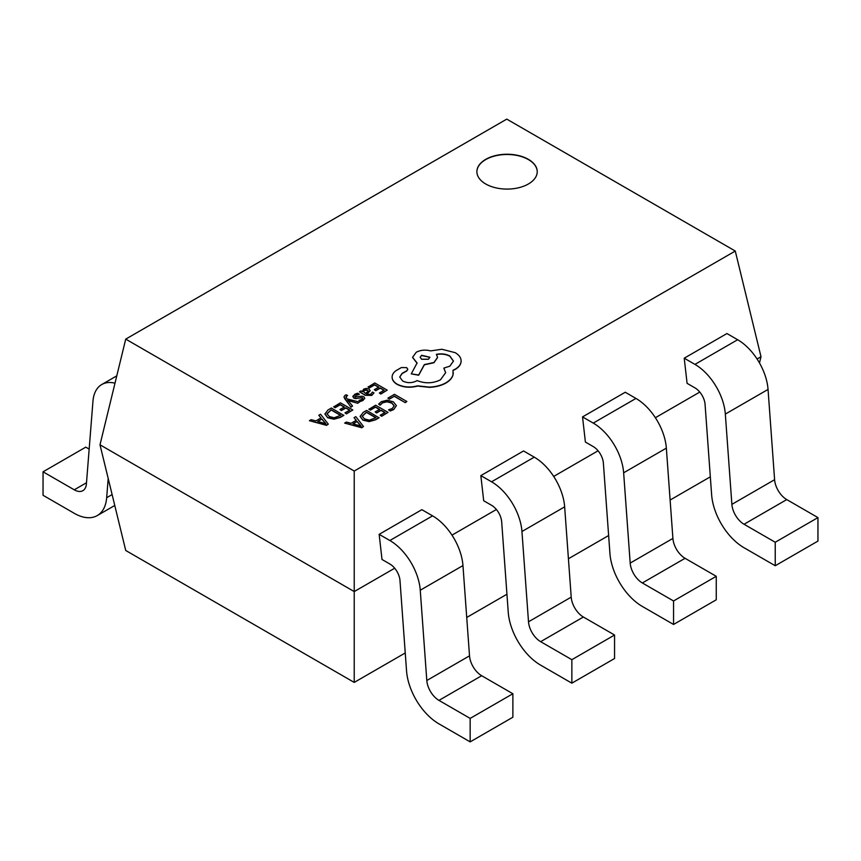<?xml version="1.0" encoding="UTF-8"?>
<svg xmlns="http://www.w3.org/2000/svg" width="861" height="861" viewBox="0 0 861 861"><rect width="100%" height="100%" fill="white"/><g stroke="black" fill="none" stroke-linecap="round" stroke-linejoin="round"><path stroke-width="1.29" d="M528.396 159.35A30.178 17.424 0 0 0 495.505 155.572A30.178 17.424 0 0 0 476.886 171.673A30.178 17.424 0 0 0 485.722 183.985A30.178 17.424 0 0 0 518.602 187.763A30.178 17.424 0 0 0 537.232 171.673A30.178 17.424 0 0 0 528.396 159.35M537.232 171.791A30.178 17.424 0 0 0 528.396 159.586A30.178 17.424 0 0 0 495.602 155.787A30.178 17.424 0 0 0 476.886 171.791M309.433 420.695L326.567 425.366L328.278 424.139L320.593 414.249L318.828 415.271L321.024 417.919L315.858 420.9L311.198 419.673L309.433 420.695L326.567 425.13L328.278 424.139M318.828 415.271L320.895 417.994M333.734 406.661L335.144 407.479L340.213 404.552L344.389 406.962L339.955 409.524L341.376 410.342L345.81 407.78L349.781 410.073L344.992 412.839L346.423 413.667L352.816 409.976L340.407 402.808L333.734 406.898L335.144 407.716L340.213 404.788L344.185 407.081M344.992 412.839L346.423 413.893L352.816 409.976M339.955 409.524L341.376 410.579L345.81 408.017L349.588 410.191M343.991 397.007L350.944 407.188L352.558 406.026L347.812 400.29M346.197 397.857L346.542 396.221L347.607 395.576L346.219 394.779L345.089 395.285L343.98 396.889L344.766 398.751L350.944 406.962L352.558 406.026M348.092 400.559L357.713 403.282L359.446 402.044L347.134 398.944L345.907 396.856M355.249 397.082L355.884 395.328L359.295 394.349L357.692 393.186L354.764 394.273L352.838 396.663M352.892 396.168L353.806 397.857L355.797 398.395L362.384 397.75L362.772 398.525L361.878 399.418L358.983 400.354L360.49 401.463L362.987 400.473L364.784 398.159M352.892 396.404L353.806 398.094L355.797 398.632L361.222 397.707L362.772 398.761M359.489 391.787L365.193 395.317L371.758 395.414L373.986 392.939L372.479 392.067L370.639 394.36L366.678 394.144L370.208 390.593L368.982 389.054L366.334 388.397L363.59 389.183L362.416 391.68L361.039 390.894L359.489 391.787L365.193 395.081L371.758 395.177L373.986 392.939M362.287 391.034L362.363 391.658M366.851 394.241L370.208 390.711M360.124 416.401L362.868 420.146L369.143 421.61L375.482 419.856L379.023 417.811L366.614 410.406L363.202 412.376L360.113 416.455M125.728 339.116L354.226 471.042L735.272 251.046L506.774 119.119L125.728 339.116L99.994 444.793L354.226 591.572L394.704 568.217M389.333 399.16L394.273 396.308L405.262 402.657L406.866 401.495L394.456 394.327L387.913 398.116L389.333 399.16L387.913 398.116M378.625 404.067L380.164 404.95L382.542 402.625L387.03 401.538L391.787 402.873L394.22 405.779L392.207 408.534L388.548 409.793L390.227 410.762L393.671 409.352L396.404 405.671L393.38 401.85L387.299 400.182L381.337 401.667L378.625 404.067L380.164 405.187L382.542 402.851L387.03 401.775L391.787 403.109L394.22 406.015M388.548 409.793L390.227 410.998L393.671 409.588L396.404 405.671M368.96 409.05L370.37 409.868L375.45 406.941L379.615 409.352L375.181 411.913L376.601 412.731L381.036 410.17L385.007 412.462L380.218 415.228L381.649 416.057L388.042 412.365L375.633 405.197L368.96 409.287L370.37 410.105L375.45 407.178L379.41 409.47M380.218 415.228L381.649 416.293L388.042 412.365M375.181 411.913L376.601 412.968L381.036 410.406L384.813 412.58M344.658 423.085L361.792 427.756L363.503 426.529L355.819 416.638L354.054 417.66L356.25 420.308L351.084 423.289L346.423 422.062L344.658 423.085L361.792 427.519L363.503 426.529M354.054 417.66L356.12 420.383M368.099 386.815L369.509 387.633L374.589 384.706L378.765 387.116L374.32 389.678L375.74 390.496L380.185 387.934L384.157 390.227L379.367 392.993L380.788 393.821L387.181 390.13L374.772 382.962L368.099 387.052L369.509 387.87L374.589 384.942L378.56 387.235M379.367 392.993L380.788 394.058L387.181 390.13M374.32 389.678L375.74 390.733L380.185 388.171L383.952 390.345M324.898 414.001L327.643 417.757L333.917 419.221L340.256 417.456L343.797 415.411L331.388 408.017L327.976 409.987L324.888 414.066M392.11 377.172L392.132 377.721C392.379 380.336 394.08 382.585 397.244 384.436C403.389 387.482 410.159 388.02 417.531 386.072L429.273 387.342C435.731 387.063 441.252 385.642 445.858 383.07C449.743 380.777 452.122 378.076 453.004 374.965L453.306 372.748M399.741 377.118L402.098 373.588L406.683 371.048L407.802 369.347M443.824 368.11L445.664 372.641L440.477 379.83C432.943 383.489 425.151 383.748 417.09 380.594L416.39 380.992C411.806 383.188 407.21 383.188 402.625 380.992L399.741 377L402.098 373.351L406.683 370.811L407.813 369.229L406.683 367.647L401.387 367.55L396.189 370.553C393.337 372.555 391.981 374.869 392.132 377.484C392.379 380.11 394.08 382.349 397.244 384.21C403.389 387.246 410.159 387.784 417.531 385.836L429.273 387.106C435.731 386.826 441.252 385.405 445.858 382.833C449.743 380.54 452.122 377.839 453.004 374.729L453.004 370.252L455.211 369.175C459.074 366.894 461.044 364.128 461.119 360.877C461.044 357.713 459.074 354.98 455.211 352.676L441.887 349.265L430.597 350.89C425.399 349.544 420.609 349.996 416.218 352.267L412.57 357.358L417.09 362.965L411.267 373.868L418.683 374.987L424.333 364.59L433.944 362.503L437.571 357.401L436.419 354.355C441.327 353.376 445.794 353.914 449.829 355.991L453.467 361.082L449.829 366.173L443.824 368.11L445.664 372.759M436.419 354.592C441.327 353.602 445.794 354.151 449.829 356.217L453.467 361.2M411.267 373.868L418.683 375.224L424.333 364.827L433.944 362.739L437.571 357.519M412.58 357.476L417.09 363.202M453.004 370.488L455.211 369.412C459.074 367.13 461.044 364.364 461.119 361.114L461.119 360.877M99.994 444.793L125.728 550.48L354.226 682.407L405.251 652.95M466.727 617.455L506.935 594.241M568.421 558.746L608.63 535.531M670.116 500.037L710.325 476.822M673.55 624.462L642.349 606.445A46.02 26.573 -120 0 1 609.932 553.429L603.378 463.153A14.379 8.298 60 0 0 593.251 446.579L585.394 442.048L582.531 416.907L625.247 392.25L635.956 398.439A43.147 24.904 60 0 1 666.349 448.14L672.904 538.416A17.263 9.966 -120 0 0 685.065 558.305L716.255 576.31L673.55 600.967L673.55 624.462L716.255 599.794L716.255 576.31M470.16 741.881L438.959 723.864A46.02 26.573 -120 0 1 406.543 670.848L399.988 580.572A14.379 8.298 60 0 0 389.861 564.009L382.004 559.467L379.152 534.337L421.858 509.68L432.577 515.857A43.147 24.904 60 0 1 462.96 565.569L469.514 655.845A17.263 9.966 -120 0 0 481.676 675.724L512.876 693.74L470.16 718.397L470.16 741.881L512.876 717.224L512.876 693.74M451.993 535.133L496.388 509.497M553.688 476.424L598.083 450.787M655.382 417.714L699.778 392.078M757.077 358.994L761.006 356.734L735.272 251.046M354.226 471.042L354.226 682.407M571.855 683.171L540.654 665.155A46.02 26.573 -120 0 1 508.238 612.139L501.683 521.863A14.379 8.298 60 0 0 491.556 505.289L483.699 500.758L480.836 475.627L523.553 450.96L534.261 457.148A43.147 24.904 60 0 1 564.655 506.849L571.209 597.136A17.263 9.966 -120 0 0 583.371 617.014L614.56 635.02L571.855 659.687L571.855 683.171L614.56 658.514L614.56 635.02M775.234 565.742L744.044 547.736A46.02 26.573 -120 0 1 711.627 494.72L705.073 404.433A14.379 8.298 60 0 0 694.945 387.87L687.089 383.339L684.226 358.198L726.942 333.541L737.651 339.729A43.147 24.904 60 0 1 768.044 389.43L774.599 479.706A17.263 9.966 -120 0 0 786.75 499.584L817.95 517.601L775.234 542.258L775.234 565.742L817.95 541.085L817.95 517.601M759.488 362.955L761.006 356.734M114.997 383.177A43.147 24.904 -120 0 0 101.781 384.512A43.147 24.904 -120 0 0 92.956 401.258L86.401 483.968A17.263 9.966 60 0 1 82.871 490.673A17.263 9.966 60 0 1 74.25 489.812L43.05 471.806L85.766 447.15L89.167 449.108M108.195 478.458L106.667 497.723A46.02 26.573 60 0 1 97.261 515.578A46.02 26.573 60 0 1 74.25 513.307L43.05 495.29L43.05 471.806M379.152 534.337L389.861 540.514A43.147 24.904 60 0 1 420.254 590.226L426.808 680.502A17.263 9.966 -120 0 0 438.959 700.38L470.16 718.397M480.836 475.627L491.556 481.805A43.147 24.904 60 0 1 521.949 531.506L528.503 621.793A17.263 9.966 -120 0 0 540.654 641.671L571.855 659.687M582.531 416.907L593.251 423.095A43.147 24.904 60 0 1 623.644 472.797L630.187 563.083A17.263 9.966 -120 0 0 642.349 582.962L673.55 600.967M684.226 358.198L694.945 364.386A43.147 24.904 60 0 1 725.328 414.087L731.882 504.363A17.263 9.966 -120 0 0 744.044 524.252L775.234 542.258M389.333 398.923L394.273 396.308M394.273 396.071L405.262 402.657M405.262 402.421L406.866 401.495M360.124 416.164L362.868 419.91L369.143 421.373L375.482 419.619L379.023 417.574M362.233 416.175L364.515 418.92L369.369 420.146L375.999 417.671L366.431 412.15L362.233 416.121M375.794 417.789L366.431 412.387L362.233 416.304M357.143 421.406L352.978 423.816L361.082 426.098L357.143 421.406L353.258 423.892M361.114 426.313L357.143 421.642M368.239 390.916L366.054 389.699L364.461 390.151L363.503 391.54L365.495 393.455L368.239 391.142L367.529 390.27L364.461 390.388L363.503 391.777M358.983 400.354L360.49 401.226L362.987 400.236L364.741 398.417L363.848 396.749L361.997 396.189L355.249 396.846L355.884 395.091L359.295 394.112M362.384 397.986L362.772 398.525M355.249 396.846L354.775 396.243M347.812 400.225L348.737 400.774M348.737 400.537L357.713 403.282M357.713 403.045L359.446 402.044M346.197 397.621L346.542 395.985L347.607 395.576M324.898 413.775L327.643 417.52L333.917 418.984L340.256 417.219L343.797 415.174M327.008 413.786L329.289 416.52L334.143 417.757L340.762 415.282L331.205 409.761L327.008 413.732M340.569 415.4L331.205 409.987L327.008 413.904M321.917 419.016L317.752 421.427L325.856 423.709L321.917 419.016L318.032 421.492M325.888 423.924L321.917 419.253M421.599 355.27L420.168 357.25L421.599 359.241L428.477 359.241L429.897 357.25L421.599 355.27L420.179 357.369M429.897 357.369L421.599 355.507M74.25 489.812L86.498 482.741M106.667 497.723L112.113 494.569M389.861 540.514L432.577 515.857M438.959 700.38L481.676 675.724M420.254 590.226L462.96 565.569M426.808 680.502L469.514 655.845M491.556 481.805L534.261 457.148M540.654 641.671L583.371 617.014M521.949 531.506L564.655 506.849M528.503 621.793L571.209 597.136M593.251 423.095L635.956 398.439M642.349 582.962L685.065 558.305M623.644 472.797L666.349 448.14M630.187 563.083L672.904 538.416M694.945 364.386L737.651 339.729M744.044 524.252L786.75 499.584M725.328 414.087L768.044 389.43M731.882 504.363L774.599 479.706M97.261 515.578L114.771 505.472M101.781 384.512L116.784 375.848"/></g></svg>
